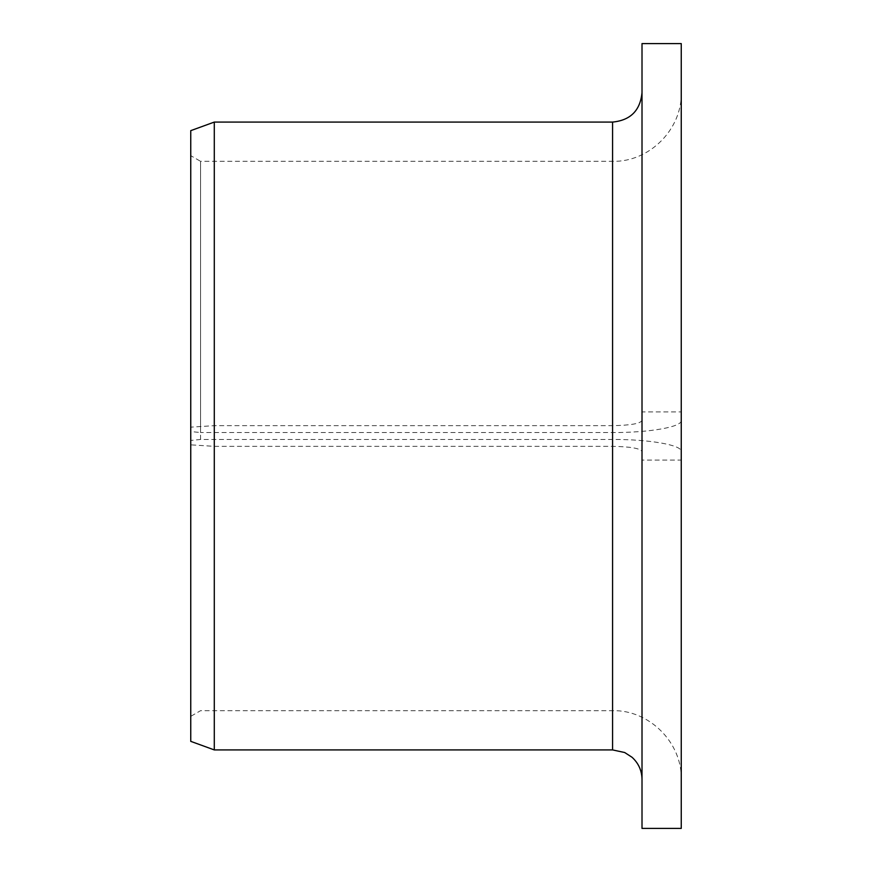 <?xml version="1.0" encoding="UTF-8"?>
<svg xmlns="http://www.w3.org/2000/svg" width="872" height="872" viewBox="0 0 872 872"><rect width="100%" height="100%" fill="white"/><g stroke="black" fill="none" stroke-linecap="round" stroke-linejoin="round"><path stroke-width="0.65" stroke-dasharray="4.36 3.27" d="M681.25 451.511L681.25 460.089L642.01 460.089L642.01 451.511C640.342 448.382 630.532 446.671 612.58 446.344L214.294 446.344L190.75 444.84L190.75 440.447L200.56 439.455L612.58 439.455C649.52 439.303 682.166 445.091 681.25 451.511L681.25 420.489C682.166 426.909 649.52 432.697 612.58 432.545L200.56 432.545L200.56 161.32L190.75 155.652L190.75 431.553L200.56 432.545M200.56 439.455L200.56 161.32L612.58 161.32L612.58 432.545M190.75 440.447L190.75 155.652M642.01 451.511L642.01 420.489C640.342 423.618 630.532 425.329 612.58 425.656L214.294 425.656L190.75 427.16L190.75 130.647M642.01 460.089L642.01 828.4M642.01 43.6L642.01 420.489M681.25 460.089L681.25 828.4M681.25 43.6L681.25 411.911L642.01 411.911M681.25 411.911L681.25 420.489M214.294 446.344L214.294 749.92M214.294 122.08L214.294 425.656M190.75 444.84L190.75 741.353M190.75 431.553L190.75 427.16M612.58 439.455L612.58 161.32C649.269 162.268 682.198 129.35 681.25 92.65M612.58 446.344L612.58 749.92M612.58 122.08L612.58 425.656M681.25 779.35C682.198 742.65 649.269 709.732 612.58 710.68L200.56 710.68L190.75 716.348"/><path stroke-width="1.31" d="M642.01 828.4L642.01 43.6L681.25 43.6L681.25 828.4L642.01 828.4M612.58 122.08L612.58 749.92L214.294 749.92L214.294 122.08L612.58 122.08C630.456 120.336 640.266 110.526 642.01 92.65M214.294 749.92L190.75 741.353L190.75 130.647L214.294 122.08M612.58 749.92L624.69 752.525L632.047 757.278C638.522 763.207 641.847 770.565 642.01 779.35"/></g></svg>
